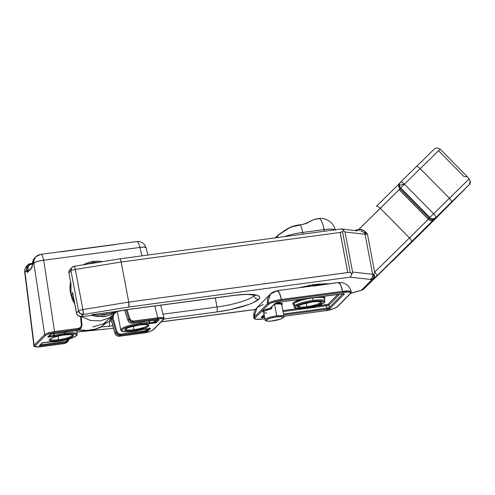 <?xml version="1.0" encoding="UTF-8"?>
<svg xmlns="http://www.w3.org/2000/svg" width="495" height="495" viewBox="0 0 495 495"><rect width="100%" height="100%" fill="white"/><g stroke="black" fill="none" stroke-linecap="round" stroke-linejoin="round"><path stroke-width="0.74" d="M72.555 292.223L72.709 293.009A41.574 8.056 -10.7 0 1 71.558 295.032A41.574 8.056 169.3 0 0 72.709 293.009L72.87 293.894M255.742 295.435L248.49 294.482C244.159 294.42 238.98 294.791 232.953 295.583A4.158 1.108 -97.6 0 0 233.164 295.466L245.464 294.377L254.647 294.704L257.604 295.397L259.312 296.412L259.696 297.705L258.749 299.228A35.337 6.85 169.3 0 1 216.798 311.974A4.158 1.108 -97.6 0 0 217.002 306.999L215.288 297.928L217.002 306.999A31.179 6.039 -10.7 0 0 254.022 295.75A31.179 6.039 -10.7 0 1 217.002 306.999A4.158 1.108 82.4 0 1 216.798 311.974L163.913 319.015L216.798 311.974L230.342 309.629L248.515 304.574L253.05 302.73L258.749 299.228A4.158 3.929 -135.3 0 1 254.022 295.75L253.861 294.909L254.022 295.75A31.179 6.039 -10.7 0 0 254.585 295.057A31.179 6.039 -10.7 0 1 254.022 295.75A4.158 3.929 44.7 0 0 258.749 299.228A35.337 6.85 169.3 0 0 233.164 295.466L125.377 309.808L117.142 311.435L91.866 314.69L92.138 315.42L96.841 316.515L104.055 316.583L108.133 315.705L113.701 313.372M329.979 283.654L311.287 285.071A4.158 0.396 80.4 0 1 311.219 285.163A4.158 0.396 -99.6 0 0 311.287 285.071L298.782 287.805L311.287 285.071L317.592 284.167L329.986 283.654M125.155 309.926A4.158 1.108 -97.6 0 0 125.377 309.808L233.164 295.466A4.158 1.108 82.4 0 1 232.935 295.583M429.091 218.462L428.286 219.285A4.158 3.929 44.7 0 0 434.01 219.495L434.969 218.505A4.158 4.158 -143.1 0 1 429.091 218.462L409.483 237.909L380.284 208.308L399.094 189.69L428.286 219.285L399.094 189.69L400.678 187.871L429.87 217.472L433.632 213.747L404.44 184.146L400.678 187.871L404.44 184.146C401.445 184.629 399.762 185.204 399.391 185.873L400.517 188.032A4.158 4.158 -143.1 0 1 399.391 185.873L398.766 186.702A4.158 4.158 36.9 0 0 399.898 188.861L429.091 218.462L399.898 188.861L400.517 188.032L429.71 217.633L429.091 218.462A4.158 4.158 36.9 0 0 434.969 218.505L469.087 184.852L435.773 218.456L363.485 289.272L451.353 202.17A4.158 1.367 -134.5 0 0 449.398 198.241L433.632 213.747L404.44 184.146L420.199 168.64L449.398 198.241L469.099 178.998A4.158 4.121 47.1 0 1 470.207 181.034A4.158 0.804 -10.7 0 1 470.25 181.121A4.158 0.804 169.3 0 0 470.207 181.034A4.158 4.121 -132.9 0 0 469.099 178.998L467.466 176.826L469.099 178.998L433.632 213.747A4.158 1.367 45.5 0 1 435.588 217.676A4.158 4.158 -143.1 0 1 429.71 217.633L400.517 188.032L429.71 217.633L429.091 218.462M408.511 245.39A4.158 1.367 -134.5 0 0 408.517 245.39L392.758 260.89A4.158 1.367 45.5 0 1 392.752 260.896L411.871 241.826A4.158 3.929 -135.3 0 1 411.308 242.284A4.158 3.929 44.7 0 0 411.871 241.826L366.015 286.784A4.158 1.367 45.5 0 1 366.009 286.791L376.602 276.105A4.158 1.367 -134.5 0 0 374.647 272.17L367.451 234.092L363.936 230.645L358.98 229.265L380.284 208.308L409.483 237.909L374.647 272.17L373.694 274.292A4.158 0.804 -10.7 0 1 372.624 274.273L352.601 272.095L345.027 232.019L365.05 234.197L372.624 274.273L365.05 234.197A4.158 0.804 169.3 0 0 367.451 234.092L374.647 272.17L373.694 274.292A4.158 2.45 45.6 0 1 374.319 278.345L374.758 276.587L373.694 274.292A4.158 0.804 -10.7 0 1 372.624 274.273A4.158 3.44 96.2 0 1 370.012 279.359L372.153 279.397L361.325 290.324L350.856 293.219L358.448 291.029A4.158 1.788 73.9 0 0 358.869 291.004M70.055 269.404L69.17 270.654L68.923 272.968L70.977 270.895A4.158 3.929 -135.3 0 1 74.188 266.36A4.158 0.526 80.7 0 1 74.281 266.267A4.158 0.526 80.7 0 1 75.327 269.484L121.17 262.016L340.145 232.452L347.719 272.535L128.743 302.092L121.17 262.016L128.743 302.092L82.9 309.561L75.327 269.484L121.17 262.016L340.145 232.452L342.546 231.703L350.274 272.627L347.762 272.566L340.176 232.415L342.738 231.611L343.654 230.528L345.027 232.019L365.05 234.197A4.158 3.44 -83.8 0 0 364.314 232.464A4.158 3.44 96.2 0 1 365.05 234.197A4.158 0.804 169.3 0 0 367.451 234.092L364.314 232.464L365.149 231.542C363.621 230.181 361.56 229.42 358.98 229.265A2.079 0.47 -87.3 0 0 359.29 230.831A2.079 0.47 92.7 0 1 358.98 229.265L357.118 229.723L357.359 230.621L357.118 229.723L355.212 230.385L358.98 229.265L399.898 188.861A4.158 4.158 -143.1 0 1 398.766 186.702L399.391 185.873A4.158 4.158 -143.1 0 1 400.554 182.154L416.326 166.648A4.158 1.367 -134.5 0 0 416.32 166.654A4.158 1.367 45.5 0 1 420.199 168.64A4.158 1.367 -134.5 0 0 416.326 166.648L433.533 149.824C435.179 148.568 435.495 146.699 440.179 149.156L420.199 168.64L440.173 149.162L438.57 150.82L463.803 176.406L467.472 176.833L469.662 179.642A4.158 3.49 -32.8 0 0 469.099 178.998L470.25 181.121A4.158 0.804 169.3 0 1 470.244 181.213L470.244 181.213M101.364 326.873L109.018 326.316A4.158 1.108 -97.6 0 0 109.222 321.335L110.892 318.57A29.756 28.104 -135.3 0 1 109.222 321.335L111.455 321.038L109.222 321.335L102.502 325.444L102.143 326.366L98.882 327.801M101.989 326.725L102.143 326.366L101.989 326.725L109.018 326.316A4.158 1.108 82.4 0 0 109.222 321.335L102.502 325.444L102.143 326.366L94.848 329.249L86.427 330.4L80.339 329.979M72.728 266.867L69.937 269.515A4.158 3.929 44.7 0 0 68.923 272.968L70.903 283.468L68.923 272.968L70.977 270.895L78.55 310.978L76.49 313.05L72.555 292.217M255.507 309.431L161.265 321.787L255.507 309.431M107.186 328.878L76.768 331.953L106.642 328.958M109.018 326.316L112.804 325.815L109.018 326.316M72.629 292.613L76.719 313.818L78.191 315.73L81.223 316.528L92.138 315.42L81.223 316.528L83.278 314.455L128.842 307.03L349.971 277.181L370.012 279.359A8.316 1.609 169.3 0 0 372.153 279.397A4.158 2.413 -92.6 0 0 373.694 274.292L373.558 277.447L372.153 279.397A4.158 3.929 44.7 0 0 374.319 278.345A4.158 3.929 -135.3 0 1 372.153 279.397L361.325 290.324A8.316 1.609 169.3 0 0 358.448 291.029A4.158 1.788 -106.1 0 0 358.844 291.01L361.406 290.386A4.158 0.34 -101.6 0 1 361.325 290.324A4.158 3.929 44.7 0 0 363.485 289.272A4.158 3.929 -135.3 0 1 361.325 290.324L361.325 290.324M120.075 258.891L120.44 259.454L119.753 258.935M399.354 183.589L380.476 202.313M104.637 323.13L104.717 323.557L104.637 323.13M217.002 306.999L162.997 314.183L217.002 306.999M72.876 293.9L72.784 293.405M102.502 325.444A27.714 26.173 44.7 0 0 106.004 322.226M97.49 328.364A2.079 0.941 69.4 0 1 97.243 328.575A2.079 0.941 -110.6 0 0 97.49 328.364C93.097 330.072 88.339 330.71 83.209 330.264L83.148 330.456C88.19 330.864 92.887 330.233 97.249 328.569L101.828 326.855M232.953 295.583L125.167 309.92A4.158 1.108 82.4 0 0 125.377 309.808L117.228 311.312L110.93 313.415L97.707 315.173L91.866 314.69L117.228 311.312L110.93 313.415L104.346 314.764L97.707 315.173L91.866 314.69L91.754 315.105L96.841 316.515L106.858 316.051L109.302 315.321M399.496 183.496A4.158 4.158 -143.1 0 0 398.766 186.702A4.158 4.158 36.9 0 1 399.527 183.453L400.56 182.154A4.158 1.367 -134.5 0 0 400.554 182.154L399.508 183.868L399.391 185.873A4.158 0.804 -10.7 0 1 404.44 184.146A4.158 1.367 -134.5 0 0 400.56 182.154A4.158 1.367 45.5 0 1 400.56 182.154A4.158 1.367 45.5 0 1 404.44 184.146L420.199 168.64L449.398 198.241A4.158 1.367 45.5 0 1 451.353 202.17L469.087 184.852A4.158 4.121 -132.9 0 0 470.207 181.034L470.139 183.094L469.087 184.852A4.158 3.929 44.7 0 0 469.192 184.74M376.404 206.322L376.41 206.316A4.158 1.367 -134.5 0 0 376.404 206.322A4.158 1.367 45.5 0 1 380.284 208.308A4.158 1.367 -134.5 0 0 376.41 206.316L399.75 183.187M399.651 183.286L377.592 205.153M416.32 166.654L400.566 182.148M400.554 182.154L399.929 182.946M408.517 245.39L435.804 218.425A4.158 3.929 -135.3 0 1 435.773 218.456L435.786 218.45A4.158 3.929 44.7 0 0 435.804 218.425L469.118 184.821A4.158 3.929 -135.3 0 1 469.087 184.852L408.524 245.384A4.158 1.367 -134.5 0 0 408.524 245.384L391.625 261.552M76.49 313.05A4.158 3.929 44.7 0 0 81.223 316.528L83.278 314.455A4.158 3.929 -135.3 0 1 78.55 310.978L76.49 313.05M409.322 244.381A4.158 3.323 -134.9 0 1 408.672 244.852A4.158 3.323 45.1 0 0 409.322 244.381M391.687 261.533A4.158 3.323 45.1 0 0 392.758 260.89L391.458 261.756M400.839 252.53A4.158 1.367 -134.5 0 0 400.845 252.524A4.158 1.367 -134.5 0 0 400.851 252.524L412.582 241.053M409.483 237.909L374.647 272.17A4.158 1.367 45.5 0 1 376.602 276.105L411.438 241.838A4.158 1.367 -134.5 0 0 409.483 237.909A4.158 1.367 45.5 0 1 411.438 241.838L434.01 219.495A4.158 3.929 -135.3 0 1 428.286 219.285L409.483 237.909M434.721 218.332L435.588 217.676C436.002 216.909 435.346 215.603 433.632 213.747L429.71 217.633L431.052 218.542L432.642 218.87L434.721 218.332M121.17 262.016L120.44 259.454L121.17 262.016M341.538 228.919L342.404 229.117L343.654 230.528L342.404 229.117L340.882 229.086M341.643 228.919L357.619 230.905M360.843 231.029L364.314 232.464L360.843 231.029M71.602 267.906L70.977 270.895A4.158 0.804 -10.7 0 1 75.327 269.484A4.158 0.526 -99.3 0 0 74.281 266.267L119.895 258.829M343.617 230.583L342.546 231.703L350.274 272.627L347.762 272.566L340.176 232.415L347.762 272.566L128.743 302.092L128.842 307.03L349.971 277.181L370.012 279.359A4.158 3.44 -83.8 0 0 372.624 274.273L352.601 272.095L345.027 232.019L343.654 230.528M351.444 273.277L351.784 273.556L352.601 272.095L351.227 275.826L349.971 277.181L351.227 275.826L351.784 273.556L351.085 273.005L351.444 273.277M350.707 272.764L351.085 273.005L350.707 272.764M82.9 309.561L75.327 269.484A4.158 0.804 169.3 0 0 70.977 270.895L78.55 310.978A4.158 0.804 -10.7 0 1 82.9 309.561C80.685 309.957 79.231 310.427 78.55 310.978L80.246 313.651L83.278 314.455L82.9 309.561A4.158 0.526 80.7 0 1 83.278 314.455L128.842 307.03L129.084 305.198L128.743 302.092L82.9 309.561M365.149 231.542L364.314 232.464L367.451 234.092L365.149 231.542M361.406 290.386L363.485 289.278L400.845 252.524M116.733 311.646L111.134 314.61A2.079 0.309 -113.1 0 0 111.134 314.61A2.079 0.309 -113.1 0 0 110.93 313.415A2.079 0.309 66.9 0 1 111.134 314.61L106.877 316.045M97.707 315.173A2.079 0.749 98.9 0 1 96.841 316.515A2.079 0.749 -81.1 0 0 97.707 315.173M97.243 328.575A2.079 0.941 69.4 0 1 96.927 328.575A2.079 0.941 -110.6 0 0 97.243 328.575M78.835 330.091L83.148 330.456L79.237 329.862M125.513 329.194A11.434 2.215 -10.7 0 0 134.065 329.639L133.396 326.106L134.065 329.639A11.434 2.215 -10.7 0 0 147.956 324.974A11.434 2.215 -10.7 0 1 134.065 329.639L134.027 330.635A12.264 2.376 169.3 0 0 148.587 326.211A12.264 2.376 169.3 0 0 139.701 324.906L128.7 327.48L125.142 329.33L124.95 330.307L127.995 331.019L134.027 330.635L145.035 328.067L148.587 326.211L148.778 325.234L148.184 324.881L145.734 324.522L139.701 324.906A12.264 2.376 169.3 0 0 125.142 329.33A12.264 2.376 169.3 0 0 134.027 330.635L134.065 329.639A11.434 2.215 -10.7 0 1 125.761 329.466M63.88 334.373L64.214 334.954A12.264 2.376 169.3 0 0 49.655 339.378A12.264 2.376 169.3 0 0 58.54 340.678L58.577 339.688A11.434 2.215 -10.7 0 1 50.273 339.508M153.042 330.085A0.829 0.786 -135.3 0 1 152.596 330.307L149.28 331.823L145.153 332.782L119.512 336.223L120.576 335.158L147.194 331.514L150.449 328.532L143.278 329.354A0.829 0.316 74.6 0 0 143.346 329.354A0.829 0.316 -105.4 0 1 143.278 329.354A15.382 2.982 -10.7 0 1 133.304 331.365L133.304 331.365A15.382 2.982 -10.7 0 1 122.166 329.726A15.382 2.982 -10.7 0 1 140.425 324.182L149.236 323.749L155.845 322.789L159.074 319.937L158.456 319.708A0.829 0.712 -81.6 0 0 158.883 319.721L132.487 323.136L133.545 322.066L157.757 318.848L157.794 317.852L133.588 321.069L133.545 322.066L159.118 318.693L162.923 318.829L163.164 319.64L152.596 330.307A0.829 0.786 44.7 0 0 153.035 330.091L163.604 319.423A0.829 0.786 -135.3 0 1 163.164 319.64L152.596 330.307L149.28 331.823A0.829 0.396 73.1 0 0 149.379 331.811A0.829 0.396 73.1 0 0 149.447 331.768M71.088 293.77L70.736 284.743M102.781 261.62L97.23 261.082L93.283 261.329L93.252 262.369L86.074 264.342L93.252 262.369L93.283 261.329L89.44 262.115L82.962 264.85M32.373 266.36L32.268 264.831L33.839 263.241L44.692 334.546L48.374 332.844A0.829 0.396 73.1 0 0 48.962 333.766L54.518 332.584L78.73 329.361L78.767 328.364L54.561 331.588L54.518 332.584L78.73 329.361L77.672 330.431L51.047 334.075L47.792 337.058L54.964 336.235A15.382 2.982 -10.7 0 1 64.938 334.224L64.981 333.228A16.211 3.143 169.3 0 0 54.469 335.35A0.829 0.316 74.6 0 0 54.964 336.235L64.938 334.224A15.382 2.982 -10.7 0 1 76.075 335.857A15.382 2.982 -10.7 0 1 57.816 341.408L42.997 342.645L41.654 343.14L39.359 345.863L40.367 345.826L40.417 344.873L39.916 344.91L65.804 341.494L67.784 340.381L68.353 339.261L65.804 341.494L40.417 344.873L40.367 345.826L65.755 342.447L64.697 343.518L39.124 346.89L34.953 346.543L35.077 345.943L45.645 335.282L48.962 333.766A0.829 0.396 -106.9 0 1 48.374 332.844L44.692 334.546A0.829 0.786 44.7 0 0 45.645 335.282L48.962 333.766L54.518 332.584L54.561 331.588L43.696 260.246L139.825 247.451L141.972 255.853L139.825 247.451A8.316 2.209 -97.6 0 0 136.88 241.554A8.316 2.209 82.4 0 1 139.825 247.451L143.872 247.042L146.037 247.735A8.316 1.887 165.7 0 0 139.825 247.451L43.696 260.246A8.316 2.11 171.3 0 0 33.839 263.241L44.692 334.546L34.124 345.207L24.991 272.17L26.563 270.579L26.86 266.409M77.164 334.187A16.211 3.143 169.3 0 0 64.981 333.228L64.938 334.224L70.29 333.748L75.58 334.193L76.323 334.632L76.075 335.857L73.594 337.386L69.251 338.976L57.816 341.408A15.382 2.982 -10.7 0 1 49.407 341.841A1.664 0.322 169.3 0 0 48.498 341.89L41.654 343.14L39.359 345.863A0.829 0.712 -81.6 0 0 39.916 345.12A0.829 0.712 98.4 0 1 39.359 345.863L65.755 342.447L64.697 343.518L67.165 342.132M144.268 329.15L144.354 329.138A1.664 0.322 169.3 0 0 143.278 329.354L130.507 331.675L125.736 331.848L121.918 330.951L122.166 329.726L124.647 328.204L131.658 325.871L140.425 324.182L140.469 323.186A16.211 3.143 169.3 0 0 120.774 329.8M158.456 319.708L132.487 323.136L133.545 322.066L130.686 321.404L128.886 319.046L127.821 320.117L124.635 309.994L127.821 320.117L129.628 322.474L132.487 323.136C130.241 323.235 128.688 322.233 127.821 320.117L129.845 318.625L127.023 309.678L129.845 318.625L128.886 319.046C129.746 321.162 131.299 322.165 133.545 322.066L133.588 321.069L157.794 317.852L157.757 318.848C161.952 318.384 163.758 318.65 163.164 319.64A0.829 0.786 44.7 0 0 163.61 319.417L164.018 318.18L160.702 305.192M28.289 271.34L28.06 267.634L28.729 265.772L30.053 264.578L32.194 264.101M143.637 333.017L119.512 336.223C117.272 336.322 115.743 335.294 114.92 333.135L111.053 319.628L112.136 318.52L112.037 318.093L110.979 319.164L111.078 319.591L112.136 318.52L115.978 332.065L114.92 333.135L110.979 319.164L112.037 318.093L112.353 315.662L112.037 318.093L115.978 332.065L114.92 333.135L116.672 335.542L119.512 336.223L120.576 335.158L117.736 334.471L115.978 332.065C116.801 334.224 118.33 335.251 120.576 335.158L145.963 331.78L147.931 331.18L150.424 328.668L143.346 329.354A0.829 0.316 74.6 0 0 143.401 329.317M28.308 271.093A21.205 4.109 -10.7 0 1 28.252 271.074L26.68 271.334L27.466 272.306L32.107 267.535M72.468 334.997A11.434 2.215 -10.7 0 1 58.577 339.688L57.909 336.148L58.577 339.688A11.434 2.215 -10.7 0 1 50.026 339.236M143.346 329.354L133.26 331.39C124.864 332.244 120.706 331.78 120.78 329.979A16.211 3.143 -10.7 0 1 140.469 323.186L140.264 322.121L140.469 323.186A16.211 3.143 -10.7 0 1 149.329 322.728L148.995 320.958L149.329 322.728A0.829 0.662 94.4 0 1 148.834 323.742A1.664 0.322 169.3 0 0 149.744 323.699L156.587 322.449L158.883 319.721A0.829 0.712 98.4 0 1 158.61 319.745L132.443 323.161C130.204 323.278 128.657 322.282 127.803 320.178L124.598 310M81.18 327.993L77.672 330.431L52.278 333.809L50.311 334.41L47.817 336.922L53.887 336.452A1.664 0.322 169.3 0 0 54.964 336.235A0.829 0.316 -105.4 0 1 54.469 335.35L54.134 333.581L54.469 335.35A16.211 3.143 -10.7 0 1 64.981 333.228L64.777 332.164L64.981 333.228A16.211 3.143 -10.7 0 1 77.158 334.001L76.515 330.604M93.252 262.369L99.192 262.208L93.252 262.369M24.991 272.17L24.843 272.708L24.991 272.17A8.316 1.324 172.9 0 0 24.75 272.547L33.895 345.665L24.991 272.17A8.316 7.852 -135.3 0 1 27.095 265.66A8.316 7.852 44.7 0 0 24.991 272.17L26.563 270.579L26.68 271.334C27.021 272.392 27.367 272.658 27.72 272.126L31.773 268.043A0.829 0.786 -135.3 0 1 31.983 267.387A0.829 0.786 44.7 0 0 31.773 268.043L32.268 264.831L35.164 262.294L38.938 261.007L43.696 260.246A8.316 2.209 -97.6 0 0 40.757 254.343A8.316 2.209 82.4 0 1 43.696 260.246L54.555 331.545L48.374 332.844L54.555 331.545L78.761 328.327L54.555 331.545L78.761 328.327L78.73 329.361L80.908 328.303L81.991 325.227L81.347 325.073L80.722 327.232L78.761 328.327C80.493 327.938 81.359 326.855 81.347 325.073L81.966 325.289M27.367 265.469L27.714 265.042M115.669 244.542L61.133 251.8M146.619 328.853L146.996 330.524L148.964 328.538L146.996 330.524L146.013 330.821L145.598 328.989L145.963 331.78L146.013 330.821L120.619 334.199L146.996 330.524A0.829 0.786 44.7 0 0 147.931 331.18A0.829 0.786 -135.3 0 1 146.996 330.524L146.619 328.853M72.468 335.022A11.434 2.215 -10.7 0 1 58.577 339.688L58.54 340.678L65.526 339.329L71.119 337.472L73.427 335.728L73.291 335.276L71.67 334.688L68.483 334.571L61.875 335.313L55.1 336.891L50.434 338.784L49.327 339.904L49.463 340.356L52.507 341.061L58.54 340.678A12.264 2.376 169.3 0 0 73.099 336.254A12.264 2.376 169.3 0 0 64.214 334.954L64.171 334.973C70.142 334.515 72.926 334.533 72.53 335.041L72.462 334.892M163.802 318.693C164.451 317.573 162.447 317.276 157.787 317.809L154.768 305.984L157.787 317.809L133.582 321.032L131.293 320.506L129.845 318.625C130.538 320.308 131.781 321.113 133.582 321.032L157.787 317.809L162.836 317.617L163.802 318.693A0.829 0.786 -135.3 0 1 163.808 318.737M70.581 281.766L69.894 287.762L70.148 291.691L72.258 299.364L74.813 304.178M80.543 316.559L81.347 325.073L80.543 316.559M113.751 314.851L112.99 317.004L113.114 318.174L116.956 331.724L118.355 333.655L120.619 334.199L120.576 335.158L120.619 334.199C118.831 334.28 117.606 333.451 116.956 331.724L115.978 332.065L116.956 331.724L113.114 318.174L112.136 318.52L113.114 318.174L113.287 315.884L112.761 315.674L113.287 315.884L113.751 314.851M155.244 320.129L155.647 321.793L157.614 319.813L155.647 321.793L154.65 322.053L154.217 320.265L154.607 323.049L154.65 322.053L149.787 322.703L155.647 321.793A0.829 0.786 44.7 0 0 156.587 322.449A0.829 0.786 -135.3 0 1 155.647 321.793L155.244 320.129M125.971 309.814L128.886 319.046L125.971 309.814M48.467 336.055L49.067 336.105L49.024 337.101L49.036 335.919L53.93 335.455L53.59 333.655L53.93 335.455L48.56 336.148M149.441 320.896L149.787 322.703L149.329 322.728A16.211 3.143 169.3 0 0 140.469 323.186L140.425 324.182A15.382 2.982 -10.7 0 1 148.834 323.742A0.829 0.662 -85.6 0 0 149.329 322.728L149.787 322.703L149.744 323.699L149.441 320.896M28.252 271.074L28.128 270.32L26.563 270.579L26.68 271.334L28.37 271.26A0.829 0.786 -135.3 0 0 27.924 271.483A0.829 0.786 44.7 0 0 27.72 272.126A0.829 0.786 -135.3 0 1 27.924 271.483L31.983 267.387L32.243 264.862C32.62 260.921 33.611 258.458 35.213 257.468L35.943 256.732A8.316 7.852 44.7 0 0 33.839 263.241A8.316 7.852 -135.3 0 1 35.943 256.732A8.316 7.852 -135.3 0 1 40.163 254.591L40.361 254.548A8.316 2.209 82.4 0 1 40.757 254.343L118.441 244.01M118.113 244.047L134.764 241.832M35.64 257.06L32.732 261.31L32.268 264.831L35.195 257.487M136.49 241.752A8.316 2.209 82.4 0 1 136.88 241.554C141.502 241.312 144.552 243.373 146.037 247.735L147.9 255.049M81.001 328.197L79.856 329.361L77.672 330.431L80.122 329.064M67.976 341.34L69.046 339.087M68.23 341.061L65.755 342.447L65.804 341.494L65.755 342.447L67.945 341.377L69.052 339.056M111.01 317.536L110.979 319.164L111.01 317.536M26.563 270.579L28.128 270.32C27.615 266.304 28.914 264.231 32.045 264.101A0.829 0.588 -91 0 0 31.315 263.526L27.819 264.93L26.563 270.579M31.315 263.526A0.829 0.588 89 0 1 32.045 264.101L32.175 264.101A0.829 0.575 -89.2 0 0 31.55 263.495M42.657 254.09L59.307 251.875M31.637 263.488A0.829 0.575 90.8 0 1 32.175 264.101M158.419 319.733A0.829 0.786 44.7 0 0 159.074 319.937A0.829 0.786 -135.3 0 1 158.419 319.733M52.192 333.822L77.579 330.443M50.311 334.41A0.829 0.786 44.7 0 0 50.707 334.23A0.829 0.786 -135.3 0 1 50.311 334.41M47.817 336.922A0.829 0.786 44.7 0 0 48.256 336.705A0.829 0.786 -135.3 0 1 47.817 336.922M149.131 328.501L144.311 329.156M149.768 328.463A0.829 0.786 44.7 0 0 150.424 328.668A0.829 0.786 -135.3 0 1 149.768 328.463M53.887 336.452L53.93 335.455L53.887 336.452M54.469 335.35L53.93 335.455L54.469 335.35M57.729 341.42L57.773 341.432C65.297 340.343 71.07 338.753 75.098 336.674C76.923 335.431 77.61 334.546 77.158 334.001M49.048 341.841A0.829 0.662 -85.6 0 0 49.178 341.872L48.411 341.903M41.654 343.14A0.829 0.786 44.7 0 0 42.056 342.961A0.829 0.786 -135.3 0 1 41.654 343.14M39.606 345.43A0.829 0.786 -135.3 0 1 39.167 345.652A0.829 0.786 44.7 0 0 39.606 345.436L42.094 342.924L48.454 341.915M66.887 342.441L64.653 343.542L40.485 346.741C36.29 347.205 34.483 346.939 35.077 345.943A0.829 0.786 -135.3 0 1 34.124 345.207L33.889 345.646M64.61 343.53L66.899 342.429L67.957 341.364M44.692 334.546L34.124 345.207A0.829 0.786 44.7 0 0 35.077 345.943L45.645 335.282A0.829 0.786 -135.3 0 1 44.692 334.546M110.998 317.561L111.09 319.64M111.053 319.628L114.939 333.191M81.96 325.178L81.143 316.54M153.035 330.091L149.372 331.817A0.829 0.396 -106.9 0 1 149.28 331.823L143.674 333.03L119.468 336.247C117.216 336.359 115.688 335.332 114.896 333.172M320.779 301.956A11.434 2.215 -10.7 0 1 306.894 306.646L306.851 307.642A12.264 2.376 169.3 0 0 321.41 303.218A12.264 2.376 169.3 0 0 312.531 301.913L316.8 301.529L321.014 301.888L321.608 302.241L321.41 303.218L317.858 305.069L306.851 307.642L300.818 308.026L297.773 307.315L297.644 306.863L298.751 305.743L301.523 304.481L312.531 301.913A12.264 2.376 169.3 0 0 297.971 306.337A12.264 2.376 169.3 0 0 306.851 307.642L306.894 306.646A11.434 2.215 -10.7 0 1 298.584 306.467M324.411 298.85A15.592 3.019 169.3 0 0 312.698 297.928A15.592 3.019 169.3 0 0 293.764 304.462L293.758 304.419M324.868 301.257A15.592 3.019 169.3 0 0 313.149 300.335L312.698 297.928L313.149 300.335A15.592 3.019 -10.7 0 1 324.862 301.078C324.336 301.938 326.545 301.82 320.636 304.734C316.614 306.294 311.813 307.463 306.232 308.243C298.188 309.078 294.185 308.62 294.222 306.869A15.592 3.019 -10.7 0 1 313.149 300.335L313.106 301.325A14.757 2.859 -10.7 0 1 323.798 302.897A14.757 2.859 -10.7 0 1 306.275 308.224L311.93 307.24L319.522 305.13L323.798 302.897L324.027 301.721L320.37 300.867L313.106 301.325L307.451 302.309L299.865 304.419L296.524 305.941L295.193 307.29L295.354 307.828L299.017 308.682L306.275 308.224A14.757 2.859 -10.7 0 1 295.589 306.653A14.757 2.859 -10.7 0 1 313.106 301.325L313.149 300.335A15.592 3.019 169.3 0 0 294.216 306.696M272.572 320.933L272.658 320.921A8.731 1.689 -10.7 0 1 266.341 319.993A8.731 1.689 -10.7 0 1 276.705 316.843L276.742 315.847A9.56 1.85 169.3 0 0 265.128 319.751M266.762 313.007A9.56 1.85 169.3 0 1 263.693 312.197A9.56 1.85 169.3 0 1 270.647 309.09L270.282 308.168L275.152 303.262L270.282 308.168A10.395 2.011 -10.7 0 0 263.693 312.215L262.727 311.584L263.996 310.297L270.282 308.168L270.647 309.09L271.891 306.77L271.464 307.203L271.965 307.135L271.706 308.373L270.647 309.09A9.56 1.85 169.3 0 0 263.699 312.24L265.134 319.857A9.56 1.85 -10.7 0 1 276.742 315.847L274.552 304.227A9.56 1.85 169.3 0 0 274.397 304.246A9.56 1.85 169.3 0 1 274.552 304.227L276.742 315.847A9.56 1.85 -10.7 0 1 283.926 316.305L281.729 304.685A9.56 1.85 169.3 0 0 274.552 304.227A9.56 1.85 169.3 0 1 281.735 304.79M275.505 303.119A10.395 2.011 -10.7 0 1 281.723 304.66L281.68 304.549M320.779 301.981A11.434 2.215 -10.7 0 1 306.894 306.646L306.226 303.107L306.894 306.646A11.434 2.215 -10.7 0 1 298.337 306.201M313.354 286.067L312.506 284.545L313.725 286.054L338.332 282.54L340.616 284.879L342.565 291.363A11.639 3.094 -97.6 0 0 338.332 282.54L277.151 290.683A11.639 3.094 82.4 0 1 281.377 299.5L279.434 293.021L277.151 290.683L270.418 294.024A11.639 10.995 -135.3 0 1 276.563 290.998A11.639 3.094 82.4 0 1 277.151 290.683M316.689 219.143L318.093 218.957A14.553 3.867 82.4 0 1 318.879 218.555A14.553 3.867 82.4 0 1 324.114 229.587A14.757 2.859 -10.7 0 1 334.843 229.816A14.757 2.859 169.3 0 0 324.114 229.587L324.423 231.221L324.114 229.587L302.655 232.44A14.553 3.867 -97.6 0 0 300.514 224.978L292.557 226.661L288.826 228.214L278.914 234.754A20.103 3.898 169.3 0 0 277.831 235.601L275.647 237.81L277.831 235.601A14.553 13.742 44.7 0 0 277.732 237.526A14.553 13.742 -135.3 0 1 277.831 235.601A0.829 0.786 -135.3 0 1 278.481 234.939M262.956 319.046L264.93 318.78L262.956 319.046A10.81 2.098 -10.7 0 1 255.129 317.895L254.956 318.755L256.385 319.275L262.956 319.046M324.052 310.916L283.92 316.256L324.138 310.903L333.84 308.639L336.971 307.005L350.349 293.504L350.522 292.644L349.093 292.124L342.521 292.353L281.339 300.496L275.177 301.684L270.251 303.324L268.507 304.394L255.129 317.895L268.507 304.394A10.81 2.098 -10.7 0 1 281.339 300.496L281.377 299.5L342.565 291.363L348.734 291.017L351.308 291.92C349.464 285.374 345.139 282.249 338.332 282.54M326.873 309.189L283.666 314.938L326.873 309.189A2.908 0.563 169.3 0 0 330.326 308.144L326.873 309.189L326.91 308.193L283.487 313.972L326.91 308.193L326.459 305.792L326.873 309.189M264.683 317.468L261.15 317.573L264.107 314.405L261.193 317.338A2.908 0.563 169.3 0 0 263.303 317.648L264.683 317.468M275.152 303.262L278.605 302.21L343.945 293.69L344.285 294.061L330.326 308.144A0.829 0.786 -135.3 0 1 329.379 307.445L328.928 305.044L339.78 294.086L328.928 305.044L329.379 307.445A2.079 0.402 -10.7 0 1 326.91 308.193A2.079 0.402 -10.7 0 0 329.379 307.445A0.829 0.786 44.7 0 0 330.326 308.144L344.285 294.061A0.829 0.786 -135.3 0 1 343.474 293.69A0.829 0.786 44.7 0 0 344.285 294.061A2.908 0.563 169.3 0 0 342.175 293.752L278.605 302.21A2.908 0.563 169.3 0 0 275.152 303.262A0.829 0.786 44.7 0 0 275.579 303.051A0.829 0.786 -135.3 0 1 275.152 303.262M318.823 218.561L314.269 219.347L306.331 223.443L300.514 224.978A14.553 3.867 82.4 0 1 302.655 232.44L302.977 234.116L302.655 232.44A20.79 4.028 169.3 0 0 284.52 236.61A20.79 4.028 -10.7 0 1 302.655 232.44L324.114 229.587A14.553 3.867 -97.6 0 0 318.823 218.561C325.339 217.225 334.205 222.602 335.195 230.293M312.951 284.687L314.319 285.535L314.164 284.699L314.319 285.535A20.79 4.028 -10.7 0 1 320.172 284.959A20.79 4.028 -10.7 0 0 314.319 285.535L312.951 284.687L313.725 286.054L312.951 284.687M343.01 293.69L329.379 307.445L343.01 293.69M283.035 311.572L326.459 305.792A2.079 0.402 169.3 0 0 328.928 305.044A2.079 0.402 -10.7 0 1 326.459 305.792L326.496 304.796L316.515 306.127L327.981 304.345L326.496 304.796L326.459 305.792L283.035 311.572M264.503 316.497L263.346 316.651L263.142 315.6L263.346 316.651A2.079 0.402 -10.7 0 1 262.059 316.695A2.079 0.402 -10.7 0 0 263.346 316.651L263.303 317.648L263.346 316.651L264.503 316.497M297.637 308.632L282.849 310.6L297.637 308.632M281.457 304.833L282.397 303.887L281.779 303.212L275.517 303.113M337.899 294.339L327.981 304.345A0.829 0.786 -135.3 0 1 328.928 305.044A0.829 0.786 44.7 0 0 327.981 304.345L337.899 294.339M324.442 298.856L325.067 297.971L324.887 297.371L321.818 296.474M298.974 305.124A16.422 3.18 -10.7 0 1 301.931 299.122L294.284 302.068L292.799 303.565L293.801 304.642M324.392 298.634L324.404 298.677A15.592 3.019 169.3 0 0 312.698 297.928A15.592 3.019 169.3 0 0 293.758 304.289M283.932 316.416A9.56 1.85 169.3 0 0 276.742 315.847L276.705 316.843L270.214 318.223L266.892 319.572L266.106 320.37L267.356 321.113L271.074 321.1L280.498 319.096L283.029 317.771L283.165 317.078L282.744 316.825L276.705 316.843A8.731 1.689 -10.7 0 1 283.029 317.771A8.731 1.689 -10.7 0 1 272.658 320.921L272.615 320.946C283.338 319.294 284.848 316.59 283.926 316.305M257.035 307.525A11.639 10.995 44.7 0 0 254.183 317.196L267.56 303.701A11.639 10.995 -135.3 0 1 270.418 294.024L257.035 307.525C254.281 310.464 253.223 313.917 253.867 317.877L257.035 307.525L263.185 304.499M270.418 294.024L267.56 303.701C269.855 301.962 274.465 300.564 281.377 299.5A11.639 2.258 169.3 0 0 267.56 303.701A0.829 0.786 44.7 0 0 268.507 304.394A0.829 0.786 -135.3 0 1 267.56 303.701L254.183 317.196A0.829 0.786 44.7 0 0 255.129 317.895A0.829 0.786 -135.3 0 1 254.183 317.196A11.639 2.258 169.3 0 0 253.873 317.914M275.158 238.07L278.042 235.156A0.829 0.786 44.7 0 0 277.831 235.601A20.103 3.898 -10.7 0 1 278.914 234.754A0.829 0.736 -122.7 0 1 279.526 234.129M279.223 234.234A0.829 0.736 57.3 0 0 278.914 234.754L285.442 230.305C289.903 227.211 294.927 225.435 300.514 224.978L307.005 223.14M261.638 317.122A0.829 0.786 -135.3 0 1 261.193 317.338A0.829 0.786 44.7 0 0 261.632 317.122L264.138 314.597M278.518 302.222L343.753 293.727L343.394 293.244M270.598 308.032L275.591 303.045L278.567 302.235M351.302 291.883A11.639 2.258 169.3 0 0 342.565 291.363L281.377 299.5L281.339 300.496L342.521 292.353L342.565 291.363L342.521 292.353A10.81 2.098 -10.7 0 1 350.349 293.504A0.829 0.786 44.7 0 0 350.794 293.288A0.829 0.786 -135.3 0 1 350.349 293.504L336.971 307.005A0.829 0.786 44.7 0 0 337.411 306.789A0.829 0.786 -135.3 0 1 336.971 307.005A10.81 2.098 -10.7 0 1 324.138 310.903L283.92 316.274M262.864 319.058L262.907 319.065C256.695 319.677 253.675 319.281 253.867 317.877M350.992 292.601A0.829 0.786 -135.3 0 1 350.788 293.288L351.308 291.92M310.012 286.549L309.443 284.941L310.012 286.549M112 316.243L103.628 323.718L92.788 326.91M328.934 283.79L324.757 283.728L311.225 285.157L299.475 287.713M80.92 328.29L81.991 325.234L81.168 316.534L90.436 320.451L100.306 320.902L109.519 317.827L116.87 311.615M440.179 149.156L467.466 176.826M469.118 184.821L470.25 181.121M125.167 309.92L116.696 311.658M350.72 293.362L358.844 291.01M106.914 329.002L113.466 328.142M161.166 321.886L255.451 309.524M106.901 329.002L76.787 332.046M119.901 258.829L341.395 228.931M71.998 267.442L74.281 266.267M125.476 329.095L126.516 328.47C129.535 326.954 133.916 325.772 139.664 324.93C145.629 324.473 148.413 324.491 148.017 324.992L147.949 324.85M49.989 339.137L51.028 338.512C54.048 336.996 58.429 335.82 64.177 334.973M70.927 283.592L71.032 293.318L74.528 302.655M120.78 329.979L117.284 311.491M24.75 272.547C24.478 269.899 25.257 267.603 27.095 265.66L27.831 264.918C28.481 264.089 29.688 263.612 31.47 263.488L32.218 263.501M35.943 256.732L40.757 254.343M133.99 241.937L136.88 241.554M27.93 271.477L28.326 271.489M43.647 253.96L58.503 251.98M158.61 319.745L158.165 319.238M79.856 329.354L77.628 330.456M52.241 333.834L50.75 334.193L48.256 336.705M149.174 328.513L149.966 328.476L149.509 327.956M57.773 341.432L49.191 341.872M33.895 345.665C33.227 346.797 37.428 347.385 40.448 346.766L64.653 343.542M149.372 331.817L143.68 333.03M298.306 306.096L299.345 305.471C302.365 303.961 306.745 302.779 312.487 301.931C318.458 301.474 321.243 301.498 320.84 302L320.772 301.851M265.134 319.857C264.844 321.045 267.337 321.404 272.621 320.946M294.222 306.869L293.764 304.462M324.862 301.078L324.404 298.677M278.042 235.156L285.442 230.026C289.872 226.982 294.847 225.231 300.372 224.767C302.278 225.107 309.517 221.871 310.458 221.117L315.513 219M264.936 318.799L262.913 319.065M324.095 310.928C329.429 310.365 333.865 308.985 337.411 306.789L350.788 293.288"/></g></svg>
